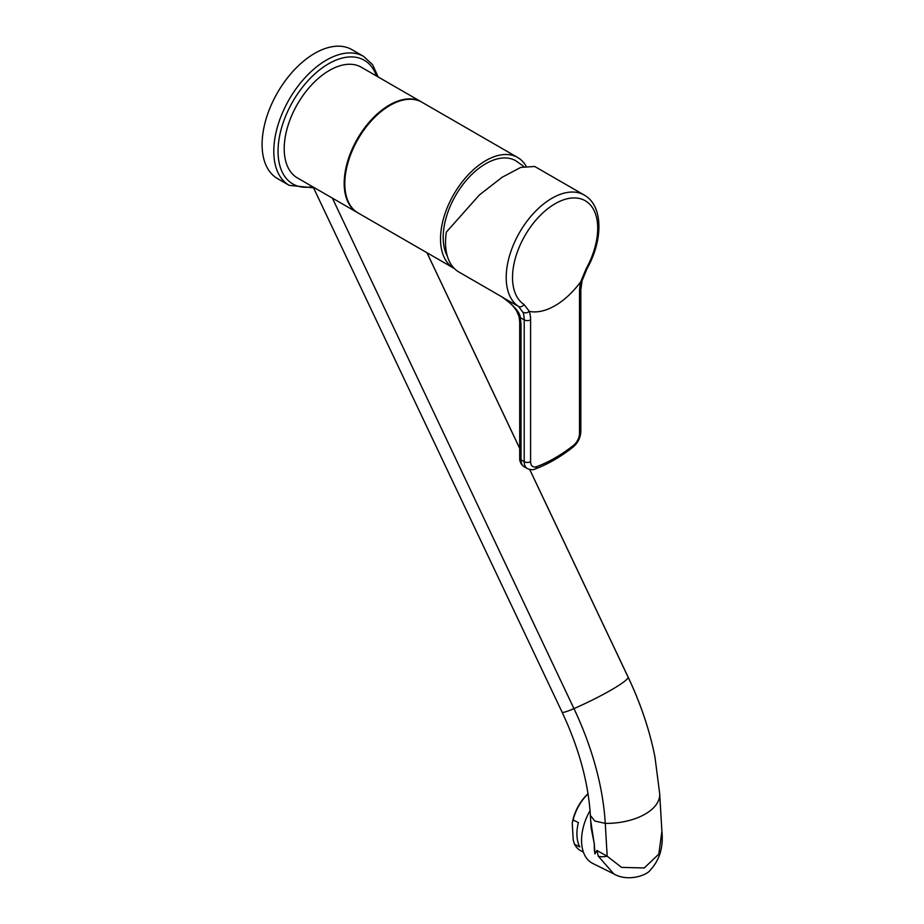 <?xml version="1.0" encoding="UTF-8"?>
<svg xmlns="http://www.w3.org/2000/svg" width="924" height="924" viewBox="0 0 924 924"><rect width="100%" height="100%" fill="white"/><g stroke="black" fill="none" stroke-linecap="round" stroke-linejoin="round"><path stroke-width="1.39" d="M502.275 297.078A64.668 37.33 -60 0 1 501.455 296.569C513.744 305.301 520.016 312.312 520.281 317.59L524.208 319.854A30.076 17.36 120 0 0 523.019 312.428L518.537 306.422A64.668 37.33 -60 0 1 506.202 277.477A64.668 37.33 -60 0 1 534.43 212.393A64.668 37.33 -60 0 1 584.257 195.068L534.684 166.459L520.732 167.417L502.102 177.281L479.337 194.999L446.315 232.155A64.668 37.33 120 0 0 445.518 242.446A64.668 37.33 120 0 0 458.916 272.037L502.309 297.101M523.019 312.428C526.137 313.248 528.147 312.786 529.036 311.03L524.012 304.481A4.516 3.684 -56.7 0 1 518.537 306.422L504.389 298.452M519.704 321.945A4.516 2.61 180 0 0 521.021 323.781L520.281 317.59A4.516 1.744 167.2 0 1 519.069 316.736L519.704 321.945L519.704 458.015A4.516 2.61 180 0 1 521.021 456.167A10.522 6.075 120 0 0 521.021 456.179L521.021 455.913M529.036 311.03L529.233 311.365A64.668 37.33 120 0 0 580.861 281.554L582.051 280.792L580.826 289.766A4.516 2.61 180 0 1 579.51 291.614L579.51 433.46A10.522 6.075 -60 0 1 573.388 445.449A145.876 84.223 -60 0 1 536.717 466.62A10.522 6.075 -60 0 1 530.595 461.7L530.595 319.854A34.592 19.97 120 0 0 529.233 311.365M524.012 304.481A60.245 34.777 -60 0 1 512.52 277.512A60.245 34.777 -60 0 1 555.116 203.73A60.245 34.777 -60 0 1 597.712 228.32A60.245 34.777 -60 0 1 586.22 268.572L581.092 280.896M447.378 256.248A60.152 34.731 -60 0 1 443.185 237.41A60.152 34.731 -60 0 1 469.438 176.865A60.152 34.731 -60 0 1 515.788 160.753L523.769 166.435M525.975 165.893A63.918 36.902 -60 0 0 517.671 157.496A63.918 36.902 -60 0 0 485.712 160.66A63.918 36.902 120 0 0 443.959 216.99A63.918 36.902 120 0 0 453.765 268.203A63.918 36.902 120 0 0 454.342 268.526M517.671 157.496L421.968 102.241A63.918 36.902 -60 0 0 390.009 105.405A63.918 36.902 120 0 0 348.256 161.735A63.918 36.902 120 0 0 358.062 212.947L453.765 268.203M289.2 185.354L277.512 178.598A74.44 42.978 120 0 1 262.093 144.514A74.44 42.978 -60 0 1 294.583 69.6A74.44 42.978 -60 0 1 351.952 49.665L363.64 56.41A74.44 42.978 120 0 0 306.283 76.357A74.44 42.978 120 0 0 273.793 151.27A74.44 42.978 120 0 0 289.2 185.354L313.548 187.826M574.509 844.293L579.81 846.927A36.094 22.245 -63.6 0 1 578.389 822.603L573.088 819.969L572.245 823.099L573.238 840.112L574.509 844.293A36.094 22.245 116.4 0 0 581.138 850.946L583.379 852.067M572.245 823.099A34.592 21.31 -63.6 0 1 588.011 793.716M588.034 793.832A36.094 22.245 116.4 0 0 573.088 819.969M594.351 844.166L594.929 853.903L596.904 850.461L598.29 856.202L613.79 873.885L592.677 863.397A42.111 25.953 -63.6 0 1 590.043 810.625M613.79 873.885L613.79 873.885C627.234 881.889 646.465 875.871 650.611 869.784C659.748 859.643 663.513 846.811 661.896 831.265L658.824 854.088L644.271 867.959L621.586 867.393L607.184 856.213A15.038 7.404 160.4 0 1 598.29 856.202M594.929 853.903A42.111 25.953 -63.6 0 1 594.34 844.467L590.69 820.616M596.904 850.461L607.184 856.213L605.266 823.376L594.825 821.032L590.378 815.442L591.106 827.777L594.363 844.155M313.582 187.26L338.045 201.386M529.729 469.496L628.17 677.176A16.54 1.883 154.6 0 1 628.193 677.315A49.63 5.636 154.6 0 1 573.954 708.616L332.386 198.117M421.644 102.067A63.918 36.902 120 0 0 421.332 101.871A63.918 36.902 120 0 0 372.083 119A63.918 36.902 120 0 0 344.178 183.322A63.918 36.902 120 0 0 357.415 212.578A63.918 36.902 120 0 0 357.738 212.763M421.332 101.871L361.353 67.256A63.918 36.902 120 0 0 312.104 84.373A63.918 36.902 120 0 0 284.211 148.695A63.918 36.902 120 0 0 297.447 177.951L357.415 212.578M521.021 323.781L521.021 459.852L524.208 461.7L524.208 319.854A4.516 2.61 0 0 0 530.595 319.854M580.861 281.554A34.592 19.97 120 0 0 579.51 291.614M580.826 289.766L580.826 431.612A4.516 2.61 180 0 1 579.51 433.46M524.139 466.736A15.038 8.686 120 0 1 521.021 459.852A4.516 2.61 180 0 1 519.704 458.015C519.542 461.596 521.021 464.506 524.139 466.736L527.327 468.584A15.038 8.686 -60 0 1 524.208 461.7A4.516 2.61 0 0 0 530.595 461.7M580.826 431.612C580.503 437.791 577.893 442.966 572.984 447.158C560.429 457.01 547.805 464.298 535.077 469.011A4.516 3.026 -110.2 0 0 536.717 466.62M572.984 447.158A4.516 2.102 -128.2 0 0 573.388 445.449M582.051 280.792L586.936 268.884L586.22 268.572M376.461 75.964A71.437 41.245 120 0 0 320.443 69.219A71.437 41.245 120 0 0 278.043 151.27A71.437 41.245 120 0 0 312.543 186.671M661.896 831.254L659.701 793.785A49.63 26.588 176.7 0 1 605.266 823.376A222.545 128.482 60 0 0 573.954 708.616A16.54 1.883 154.6 0 1 562.115 712.219L313.178 187.041M529.683 469.484L628.193 677.315A222.545 128.482 60 0 1 654.931 756.883C649.641 730.272 640.713 703.707 628.17 677.176M426.934 252.702L519.704 448.429M502.125 296.985C508.154 300.647 513.005 305.324 516.689 311.007L519.069 316.736M535.077 469.011C533.264 470.039 530.676 469.9 527.327 468.584M586.936 268.884C603.199 240.136 603.464 205.786 584.257 195.068M378.147 76.946L372.638 64.749L363.64 56.41M659.701 793.785L654.931 756.883M590.378 815.442C588.322 782.466 578.898 748.059 562.115 712.219M426.98 252.737L519.704 448.336"/></g></svg>

